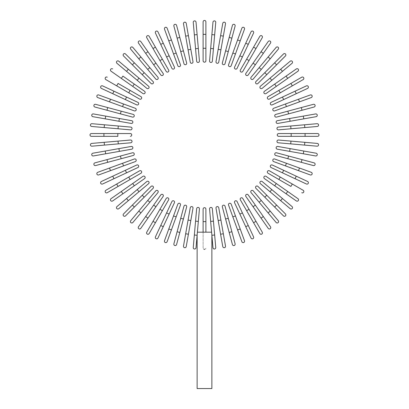 <?xml version="1.0" encoding="UTF-8"?>
<svg xmlns="http://www.w3.org/2000/svg" width="409" height="409" viewBox="0 0 409 409"><rect width="100%" height="100%" fill="white"/><g stroke="black" fill="none" stroke-linecap="round" stroke-linejoin="round"><path stroke-width="0.31" stroke-dasharray="2.04 1.53" d="M203.109 48.272L203.109 60.793A1.391 1.391 0 0 0 204.5 62.183A1.391 1.391 0 0 0 205.891 60.793L205.891 21.841A1.391 1.391 0 0 0 204.5 20.45A1.391 1.391 0 0 0 203.109 21.841L203.109 48.272L205.891 48.272M198.334 48.482L197.118 34.622L194.347 34.867L196.652 61.197A1.391 1.391 0 0 0 198.161 62.459A1.391 1.391 0 0 0 199.423 60.956L198.334 48.482L195.558 48.722M193.258 22.393A1.391 1.391 0 0 1 194.52 20.885A1.391 1.391 0 0 1 196.029 22.152A1.391 1.391 0 0 0 194.52 20.885A1.391 1.391 0 0 0 193.258 22.393M190.819 49.346L188.406 35.649L185.666 36.13L190.257 62.163A1.391 1.391 0 0 0 191.867 63.288A1.391 1.391 0 0 0 192.992 61.677L190.819 49.346L188.079 49.832M183.411 50.864L179.812 37.429L177.123 38.149L180.727 51.585L183.411 50.864L186.652 62.96A1.391 1.391 0 0 1 185.671 64.663A1.391 1.391 0 0 1 183.963 63.681A1.391 1.391 0 0 0 185.671 64.663A1.391 1.391 0 0 0 186.652 62.96M173.881 26.053A1.391 1.391 0 0 1 174.868 24.351A1.391 1.391 0 0 1 176.57 25.332A1.391 1.391 0 0 0 174.868 24.351A1.391 1.391 0 0 0 173.881 26.053M180.446 64.791A1.391 1.391 0 0 1 179.617 66.575A1.391 1.391 0 0 1 177.833 65.742A1.391 1.391 0 0 0 179.617 66.575A1.391 1.391 0 0 0 180.446 64.791L171.407 39.949L168.794 40.905M155.44 33.027L171.903 68.329A1.391 1.391 0 0 0 173.753 69.003A1.391 1.391 0 0 0 174.423 67.153A1.391 1.391 0 0 1 173.753 69.003A1.391 1.391 0 0 1 171.903 68.329M146.744 37.689L153.007 48.533L155.415 47.142L149.152 36.299M153.007 48.533L159.96 60.578L162.368 59.187M166.223 71.422A1.391 1.391 0 0 0 168.119 71.933A1.391 1.391 0 0 0 168.631 70.031A1.391 1.391 0 0 1 168.119 71.933A1.391 1.391 0 0 1 166.223 71.422M153.651 64.745L155.926 63.15L147.951 51.754L145.67 53.349L160.829 75A1.391 1.391 0 0 0 162.767 75.343A1.391 1.391 0 0 0 163.109 73.405A1.391 1.391 0 0 1 162.767 75.343A1.391 1.391 0 0 1 160.829 75M138.487 43.093A1.391 1.391 0 0 1 138.83 41.156A1.391 1.391 0 0 1 140.768 41.498A1.391 1.391 0 0 0 138.83 41.156A1.391 1.391 0 0 0 138.487 43.093M157.905 77.245L140.916 56.999L138.784 58.789L130.737 49.198M153.053 81.529L134.362 62.838L132.393 64.806M144.198 72.674L142.23 74.642L151.085 83.497M116.964 63.308L146.805 88.344M134.3 84.09L122.91 76.11L121.309 78.39L132.705 86.371L134.3 84.09M111.054 71.212A1.391 1.391 0 0 1 110.711 69.274A1.391 1.391 0 0 1 112.649 68.932A1.391 1.391 0 0 0 110.711 69.274A1.391 1.391 0 0 0 111.054 71.212L121.309 78.39M142.961 93.554A1.391 1.391 0 0 0 144.898 93.211A1.391 1.391 0 0 0 144.561 91.273A1.391 1.391 0 0 1 144.898 93.211A1.391 1.391 0 0 1 142.961 93.554M128.748 92.812L130.139 90.404L118.089 83.446L116.698 85.854L139.592 99.075M105.854 79.597A1.391 1.391 0 0 1 105.348 77.695A1.391 1.391 0 0 1 107.245 77.189A1.391 1.391 0 0 0 105.348 77.695A1.391 1.391 0 0 0 105.854 79.597L116.698 85.854M126.539 97.056L113.932 91.176L112.756 93.697L125.364 99.576L126.539 97.056M136.708 104.868A1.391 1.391 0 0 0 138.559 104.193A1.391 1.391 0 0 0 137.884 102.347A1.391 1.391 0 0 1 138.559 104.193A1.391 1.391 0 0 1 136.708 104.868M97.746 97.567L134.346 110.89M94.893 107.015L120.425 113.855L121.146 111.166L95.614 104.326M120.425 113.855L132.516 117.097A1.391 1.391 0 0 0 134.224 116.11A1.391 1.391 0 0 0 133.237 114.408A1.391 1.391 0 0 1 134.224 116.11A1.391 1.391 0 0 1 132.516 117.097M105.691 116.105L105.205 118.845L118.907 121.263L119.387 118.523L93.359 113.932M118.907 121.263L131.238 123.436A1.391 1.391 0 0 0 132.848 122.306A1.391 1.391 0 0 0 131.718 120.696A1.391 1.391 0 0 1 132.848 122.306A1.391 1.391 0 0 1 131.238 123.436M118.037 128.774L118.283 126.003L104.423 124.791L104.183 127.562L130.512 129.868A1.391 1.391 0 0 0 132.02 128.6A1.391 1.391 0 0 0 130.757 127.092A1.391 1.391 0 0 1 132.02 128.6A1.391 1.391 0 0 1 130.512 129.868M91.708 126.473A1.391 1.391 0 0 1 90.445 124.965A1.391 1.391 0 0 1 91.948 123.697A1.391 1.391 0 0 0 90.445 124.965A1.391 1.391 0 0 0 91.708 126.473L104.183 127.562M103.922 133.549L103.922 136.335L117.833 136.335L117.833 133.549L91.401 133.549A1.391 1.391 0 0 0 90.006 134.944A1.391 1.391 0 0 0 91.401 136.335A1.391 1.391 0 0 1 90.006 134.944A1.391 1.391 0 0 1 91.401 133.549M130.353 136.335A1.391 1.391 0 0 0 131.744 134.944A1.391 1.391 0 0 0 130.353 133.549A1.391 1.391 0 0 1 131.744 134.944A1.391 1.391 0 0 1 130.353 136.335M104.183 142.322L104.423 145.093L130.757 142.792A1.391 1.391 0 0 0 132.02 141.284A1.391 1.391 0 0 0 130.512 140.021L91.708 143.416A1.391 1.391 0 0 0 90.445 144.919A1.391 1.391 0 0 0 91.948 146.187A1.391 1.391 0 0 1 90.445 144.919A1.391 1.391 0 0 1 91.708 143.416M118.907 148.62L105.205 151.039L105.691 153.779L131.718 149.188A1.391 1.391 0 0 0 132.848 147.577A1.391 1.391 0 0 0 131.238 146.448L118.907 148.62L119.387 151.361M93.359 155.952L105.691 153.779M106.984 159.633L94.893 162.869A1.391 1.391 0 0 0 93.912 164.576A1.391 1.391 0 0 0 95.614 165.558L121.146 158.718L120.425 156.028L106.984 159.633L107.705 162.317M132.516 152.787A1.391 1.391 0 0 1 134.224 153.774A1.391 1.391 0 0 1 133.237 155.476A1.391 1.391 0 0 0 134.224 153.774A1.391 1.391 0 0 0 132.516 152.787L120.425 156.028M134.346 158.994A1.391 1.391 0 0 1 136.131 159.827A1.391 1.391 0 0 1 135.297 161.611A1.391 1.391 0 0 0 136.131 159.827A1.391 1.391 0 0 0 134.346 158.994L109.51 168.038L110.461 170.65M102.582 184.004L113.932 178.713L112.756 176.187L101.406 181.478M113.932 178.713L126.539 172.833L125.364 170.308M137.884 167.542A1.391 1.391 0 0 0 138.559 165.691A1.391 1.391 0 0 0 136.708 165.016A1.391 1.391 0 0 1 138.559 165.691A1.391 1.391 0 0 1 137.884 167.542M107.245 192.695L130.139 179.479L128.748 177.071L105.854 190.287M140.982 173.222A1.391 1.391 0 0 0 141.488 171.32A1.391 1.391 0 0 0 139.592 170.814A1.391 1.391 0 0 1 141.488 171.32A1.391 1.391 0 0 1 140.982 173.222M134.3 185.793L132.705 183.513L121.309 191.494L122.91 193.774L144.561 178.61A1.391 1.391 0 0 0 144.898 176.673A1.391 1.391 0 0 0 142.961 176.33A1.391 1.391 0 0 1 144.898 176.673A1.391 1.391 0 0 1 144.561 178.61M112.649 200.952A1.391 1.391 0 0 1 110.711 200.614A1.391 1.391 0 0 1 111.054 198.677A1.391 1.391 0 0 0 110.711 200.614A1.391 1.391 0 0 0 112.649 200.952L122.91 193.774M146.805 181.54L126.555 198.529L128.344 200.661L118.753 208.708M137.214 189.587L139.004 191.719L148.595 183.672M151.085 186.392L123.544 213.933M132.864 222.476L140.916 212.884L138.784 211.095L130.737 220.686M140.916 212.884L157.905 192.639M153.651 205.139L145.67 216.535L147.951 218.13L155.926 206.734L153.651 205.139M140.768 228.386A1.391 1.391 0 0 1 138.83 228.728A1.391 1.391 0 0 1 138.487 226.791A1.391 1.391 0 0 0 138.83 228.728A1.391 1.391 0 0 0 140.768 228.386L147.951 218.13M163.109 196.478A1.391 1.391 0 0 0 162.767 194.541A1.391 1.391 0 0 0 160.829 194.883A1.391 1.391 0 0 1 162.767 194.541A1.391 1.391 0 0 1 163.109 196.478M162.368 210.696L159.96 209.306L153.007 221.351L155.415 222.741L168.631 199.853M149.152 233.585A1.391 1.391 0 0 1 147.255 234.096A1.391 1.391 0 0 1 146.744 232.194A1.391 1.391 0 0 0 147.255 234.096A1.391 1.391 0 0 0 149.152 233.585L155.415 222.741M166.611 212.905L160.732 225.512L163.252 226.688L169.132 214.081L166.611 212.905M157.961 238.033L163.252 226.688M174.423 202.731A1.391 1.391 0 0 0 173.753 200.88A1.391 1.391 0 0 0 171.903 201.555A1.391 1.391 0 0 1 173.753 200.88A1.391 1.391 0 0 1 174.423 202.731M167.123 241.699L180.446 205.093M183.411 219.019L180.727 218.299L177.123 231.734L179.812 232.455L186.652 206.923A1.391 1.391 0 0 0 185.671 205.221A1.391 1.391 0 0 0 183.963 206.202A1.391 1.391 0 0 1 185.671 205.221A1.391 1.391 0 0 1 186.652 206.923M176.57 244.551L179.812 232.455M185.666 233.754L188.406 234.234L190.819 220.538L188.079 220.052L183.493 246.085M190.819 220.538L192.992 208.207A1.391 1.391 0 0 0 191.867 206.596A1.391 1.391 0 0 0 190.257 207.721A1.391 1.391 0 0 1 191.867 206.596A1.391 1.391 0 0 1 192.992 208.207M210.666 221.402L211.882 235.262L214.653 235.017L213.442 221.162L210.666 221.402L209.577 208.927A1.391 1.391 0 0 1 210.839 207.424A1.391 1.391 0 0 1 212.348 208.687A1.391 1.391 0 0 0 210.839 207.424A1.391 1.391 0 0 0 209.577 208.927M211.611 232.184L204.5 232.184L211.611 232.184C211.959 236.192 211.959 236.192 211.611 232.184C211.959 236.192 211.959 236.192 211.611 232.184C211.959 236.192 211.959 236.192 211.611 232.184C211.959 236.192 211.959 236.192 211.611 232.184L197.389 232.184L204.5 232.184L203.109 232.184L203.109 248.043L204.449 249.434M215.742 247.491A1.391 1.391 0 0 1 214.48 248.999A1.391 1.391 0 0 1 212.971 247.736A1.391 1.391 0 0 0 214.48 248.999A1.391 1.391 0 0 0 215.742 247.491M197.389 232.184C197.041 236.192 197.041 236.192 197.389 232.184C197.041 236.192 197.041 236.192 197.389 232.184C197.041 236.192 197.041 236.192 197.389 232.184C197.041 236.192 197.041 236.192 197.389 232.184L203.109 232.184L203.109 248.043L203.994 249.342M198.334 221.402L199.423 208.927A1.391 1.391 0 0 0 198.161 207.424A1.391 1.391 0 0 0 196.652 208.687L194.347 235.017L197.118 235.262L198.334 221.402L195.558 221.162M196.029 247.736A1.391 1.391 0 0 1 194.52 248.999A1.391 1.391 0 0 1 193.258 247.491A1.391 1.391 0 0 0 194.52 248.999A1.391 1.391 0 0 0 196.029 247.736M197.128 235.18L197.128 388.55L211.872 388.55L204.5 388.55L211.872 388.55L211.872 235.18M205.891 232.184L205.891 209.091A1.391 1.391 0 0 0 204.5 207.7A1.391 1.391 0 0 0 203.109 209.091L203.109 232.184M205.655 248.815L204.5 249.434L205.891 248.043L205.763 248.631M218.181 220.538L220.594 234.234L223.334 233.754L218.743 207.721A1.391 1.391 0 0 0 217.133 206.596A1.391 1.391 0 0 0 216.008 208.207L218.181 220.538L220.921 220.052M225.507 246.085L223.334 233.754M225.589 219.019L229.188 232.455L231.877 231.734L228.273 218.299L225.589 219.019M225.037 206.202A1.391 1.391 0 0 0 223.329 205.221A1.391 1.391 0 0 0 222.348 206.923A1.391 1.391 0 0 1 223.329 205.221A1.391 1.391 0 0 1 225.037 206.202M235.119 243.83A1.391 1.391 0 0 1 234.132 245.533A1.391 1.391 0 0 1 232.43 244.551A1.391 1.391 0 0 0 234.132 245.533A1.391 1.391 0 0 0 235.119 243.83M228.554 205.093A1.391 1.391 0 0 1 229.383 203.314A1.391 1.391 0 0 1 231.167 204.142A1.391 1.391 0 0 0 229.383 203.314A1.391 1.391 0 0 0 228.554 205.093L237.593 229.935L240.206 228.984M253.56 236.857L242.389 212.905L239.868 214.081M237.097 201.555A1.391 1.391 0 0 0 235.247 200.88A1.391 1.391 0 0 0 234.577 202.731A1.391 1.391 0 0 1 235.247 200.88A1.391 1.391 0 0 1 237.097 201.555M246.632 210.696L249.04 209.306L255.993 221.351L253.585 222.741L259.848 233.585M242.777 198.462A1.391 1.391 0 0 0 240.881 197.951A1.391 1.391 0 0 0 240.369 199.853A1.391 1.391 0 0 1 240.881 197.951A1.391 1.391 0 0 1 242.777 198.462M255.349 205.139L253.074 206.734L261.049 218.13L263.33 216.535L248.171 194.883A1.391 1.391 0 0 0 246.233 194.541A1.391 1.391 0 0 0 245.891 196.478A1.391 1.391 0 0 1 246.233 194.541A1.391 1.391 0 0 1 248.171 194.883M270.513 226.791A1.391 1.391 0 0 1 270.17 228.728A1.391 1.391 0 0 1 268.232 228.386A1.391 1.391 0 0 0 270.17 228.728A1.391 1.391 0 0 0 270.513 226.791L263.33 216.535M251.095 192.639L268.084 212.884L270.216 211.095L278.263 220.686M266.77 195.241L264.802 197.21L274.638 207.046L276.607 205.078M260.405 183.672L269.996 191.719L271.786 189.587L282.445 198.529L280.656 200.661M274.7 185.793L286.09 193.774L287.691 191.494L276.295 183.513L274.7 185.793M297.946 198.677A1.391 1.391 0 0 1 298.289 200.614A1.391 1.391 0 0 1 296.351 200.952A1.391 1.391 0 0 0 298.289 200.614A1.391 1.391 0 0 0 297.946 198.677L287.691 191.494M266.039 176.33A1.391 1.391 0 0 0 264.102 176.673A1.391 1.391 0 0 0 264.439 178.61A1.391 1.391 0 0 1 264.102 176.673A1.391 1.391 0 0 1 266.039 176.33M278.861 179.479L290.911 186.438L292.302 184.03L280.252 177.071L278.861 179.479M303.146 190.287A1.391 1.391 0 0 1 303.652 192.189A1.391 1.391 0 0 1 301.755 192.695A1.391 1.391 0 0 0 303.652 192.189A1.391 1.391 0 0 0 303.146 190.287L292.302 184.03M282.461 172.833L295.068 178.713L296.244 176.187L272.292 165.016A1.391 1.391 0 0 0 270.441 165.691A1.391 1.391 0 0 0 271.116 167.542L282.461 172.833L283.636 170.308M311.254 172.317L299.49 168.038L298.539 170.65L310.303 174.934M299.49 168.038L274.654 158.994M314.107 162.869L288.575 156.028L287.854 158.718L313.386 165.558M276.484 152.787A1.391 1.391 0 0 0 274.776 153.774A1.391 1.391 0 0 0 275.763 155.476A1.391 1.391 0 0 1 274.776 153.774A1.391 1.391 0 0 1 276.484 152.787M303.309 153.779L303.795 151.039L290.093 148.62L289.613 151.361L315.641 155.952M290.093 148.62L277.762 146.448A1.391 1.391 0 0 0 276.152 147.577A1.391 1.391 0 0 0 277.282 149.188A1.391 1.391 0 0 1 276.152 147.577A1.391 1.391 0 0 1 277.762 146.448M290.717 143.881L304.577 145.093L304.817 142.322L290.963 141.11L290.717 143.881L278.243 142.792A1.391 1.391 0 0 1 276.98 141.284A1.391 1.391 0 0 1 278.488 140.021A1.391 1.391 0 0 0 276.98 141.284A1.391 1.391 0 0 0 278.243 142.792M317.292 143.416A1.391 1.391 0 0 1 318.555 144.919A1.391 1.391 0 0 1 317.052 146.187A1.391 1.391 0 0 0 318.555 144.919A1.391 1.391 0 0 0 317.292 143.416L304.817 142.322M305.078 136.335L317.599 136.335A1.391 1.391 0 0 0 318.994 134.944A1.391 1.391 0 0 0 317.599 133.549L291.167 133.549L291.167 136.335L305.078 136.335L305.078 133.549M278.647 136.335A1.391 1.391 0 0 1 277.256 134.944A1.391 1.391 0 0 1 278.647 133.549A1.391 1.391 0 0 0 277.256 134.944A1.391 1.391 0 0 0 278.647 136.335L291.167 136.335M304.817 127.562L304.577 124.791L290.717 126.003L290.963 128.774L317.292 126.473A1.391 1.391 0 0 0 318.555 124.965A1.391 1.391 0 0 0 317.052 123.697A1.391 1.391 0 0 1 318.555 124.965A1.391 1.391 0 0 1 317.292 126.473M290.717 126.003L278.243 127.092A1.391 1.391 0 0 0 276.98 128.6A1.391 1.391 0 0 0 278.488 129.868A1.391 1.391 0 0 1 276.98 128.6A1.391 1.391 0 0 1 278.243 127.092M303.795 118.845L303.309 116.105L277.282 120.696A1.391 1.391 0 0 0 276.152 122.306A1.391 1.391 0 0 0 277.762 123.436L316.126 116.672M288.575 113.855L302.016 110.256L301.295 107.567L275.763 114.408A1.391 1.391 0 0 0 274.776 116.11A1.391 1.391 0 0 0 276.484 117.097L288.575 113.855L287.854 111.166M313.386 104.326A1.391 1.391 0 0 1 315.088 105.307A1.391 1.391 0 0 1 314.107 107.015A1.391 1.391 0 0 0 315.088 105.307A1.391 1.391 0 0 0 313.386 104.326M274.654 110.89A1.391 1.391 0 0 1 272.869 110.057A1.391 1.391 0 0 1 273.703 108.273A1.391 1.391 0 0 0 272.869 110.057A1.391 1.391 0 0 0 274.654 110.89L299.49 101.851L298.539 99.234M306.418 85.885L271.116 102.347A1.391 1.391 0 0 0 270.441 104.193A1.391 1.391 0 0 0 272.292 104.868A1.391 1.391 0 0 1 270.441 104.193A1.391 1.391 0 0 1 271.116 102.347M292.302 85.854L290.911 83.446L278.861 90.404L280.252 92.812M268.018 96.662A1.391 1.391 0 0 0 267.512 98.564A1.391 1.391 0 0 0 269.408 99.075A1.391 1.391 0 0 1 267.512 98.564A1.391 1.391 0 0 1 268.018 96.662M296.351 68.932A1.391 1.391 0 0 1 298.289 69.274A1.391 1.391 0 0 1 297.946 71.212A1.391 1.391 0 0 0 298.289 69.274A1.391 1.391 0 0 0 296.351 68.932L264.439 91.273A1.391 1.391 0 0 0 264.102 93.211A1.391 1.391 0 0 0 266.039 93.554A1.391 1.391 0 0 1 264.102 93.211A1.391 1.391 0 0 1 264.439 91.273M262.195 88.344L282.445 71.355L280.656 69.223L290.247 61.176M255.947 81.529L264.802 72.674L266.77 74.642L285.456 55.951M276.136 47.408L268.084 56.999L270.216 58.789L278.263 49.198M268.084 56.999L251.095 77.245M255.349 64.745L263.33 53.349L261.049 51.754L253.074 63.15L255.349 64.745M268.232 41.498A1.391 1.391 0 0 1 270.17 41.156A1.391 1.391 0 0 1 270.513 43.093A1.391 1.391 0 0 0 270.17 41.156A1.391 1.391 0 0 0 268.232 41.498L261.049 51.754M245.891 73.405A1.391 1.391 0 0 0 246.233 75.343A1.391 1.391 0 0 0 248.171 75A1.391 1.391 0 0 1 246.233 75.343A1.391 1.391 0 0 1 245.891 73.405M249.04 60.578L255.993 48.533L253.585 47.142L246.632 59.187L249.04 60.578M259.848 36.299A1.391 1.391 0 0 1 261.745 35.788A1.391 1.391 0 0 1 262.256 37.689A1.391 1.391 0 0 0 261.745 35.788A1.391 1.391 0 0 0 259.848 36.299L253.585 47.142M242.389 56.979L248.268 44.371L245.748 43.196L239.868 55.803L242.389 56.979M234.577 67.153A1.391 1.391 0 0 0 235.247 69.003A1.391 1.391 0 0 0 237.097 68.329A1.391 1.391 0 0 1 235.247 69.003A1.391 1.391 0 0 1 234.577 67.153M240.206 40.905L237.593 39.949L228.554 64.791M228.273 51.585L231.877 38.149L229.188 37.429L225.589 50.864L228.273 51.585M232.43 25.332L229.188 37.429M222.348 62.96A1.391 1.391 0 0 0 223.329 64.663A1.391 1.391 0 0 0 225.037 63.681A1.391 1.391 0 0 1 223.329 64.663A1.391 1.391 0 0 1 222.348 62.96M222.772 23.318L218.181 49.346L220.921 49.832L225.507 23.799M218.181 49.346L216.008 61.677A1.391 1.391 0 0 0 217.133 63.288A1.391 1.391 0 0 0 218.743 62.163A1.391 1.391 0 0 1 217.133 63.288A1.391 1.391 0 0 1 216.008 61.677M213.442 48.722L214.653 34.867L211.882 34.622L209.577 60.956A1.391 1.391 0 0 0 210.839 62.459A1.391 1.391 0 0 0 212.348 61.197L213.442 48.722L210.666 48.482M212.971 22.152A1.391 1.391 0 0 1 214.48 20.885A1.391 1.391 0 0 1 215.742 22.393A1.391 1.391 0 0 0 214.48 20.885A1.391 1.391 0 0 0 212.971 22.152L211.882 34.622M203.109 21.841A1.391 1.391 0 0 1 204.5 20.45A1.391 1.391 0 0 1 205.891 21.841M203.109 34.361L205.891 34.361M196.652 61.197A1.391 1.391 0 0 0 198.161 62.459A1.391 1.391 0 0 0 199.423 60.956M190.257 62.163A1.391 1.391 0 0 0 191.867 63.288A1.391 1.391 0 0 0 192.992 61.677M173.549 53.978L176.167 53.022M166.611 56.979L169.132 55.803M160.732 44.371L163.252 43.196M147.726 69.443L149.858 67.654M137.214 80.297L139.004 78.165M126.555 71.355L128.344 69.223M122.582 106.606L123.533 103.993M109.51 101.851L110.461 99.234M106.984 110.256L107.705 107.567M130.757 142.792A1.391 1.391 0 0 0 132.02 141.284A1.391 1.391 0 0 0 130.512 140.021M118.283 143.881L118.037 141.11M131.718 149.188A1.391 1.391 0 0 0 132.848 147.577A1.391 1.391 0 0 0 131.238 146.448M95.614 165.558A1.391 1.391 0 0 1 93.912 164.576A1.391 1.391 0 0 1 94.893 162.869M123.533 165.89L122.582 163.278M118.089 186.438L116.698 184.03M144.198 197.21L142.23 195.241M134.362 207.046L132.393 205.078M149.858 202.23L147.726 200.441M176.167 216.862L173.549 215.911M171.407 229.935L168.794 228.984M205.891 221.612L203.109 221.612M205.891 209.091A1.391 1.391 0 0 0 204.5 207.7A1.391 1.391 0 0 0 203.109 209.091M218.743 207.721A1.391 1.391 0 0 0 217.133 206.596A1.391 1.391 0 0 0 216.008 208.207M235.451 215.911L232.833 216.862M248.268 225.512L245.748 226.688M261.274 200.441L259.142 202.23M272.292 165.016A1.391 1.391 0 0 0 270.441 165.691A1.391 1.391 0 0 0 271.116 167.542M286.418 163.278L285.467 165.89M302.016 159.633L301.295 162.317M317.599 133.549A1.391 1.391 0 0 1 318.994 134.944A1.391 1.391 0 0 1 317.599 136.335M277.282 120.696A1.391 1.391 0 0 0 276.152 122.306A1.391 1.391 0 0 0 277.762 123.436M289.613 118.523L290.093 121.263M275.763 114.408A1.391 1.391 0 0 0 274.776 116.11A1.391 1.391 0 0 0 276.484 117.097M285.467 103.993L286.418 106.606M282.461 97.056L283.636 99.576M295.068 91.176L296.244 93.697M274.7 84.09L276.295 86.371M286.09 76.11L287.691 78.39M269.996 78.165L271.786 80.297M274.638 62.838L276.607 64.806M259.142 67.654L261.274 69.443M232.833 53.022L235.451 53.978M220.594 35.649L223.334 36.13M209.577 60.956A1.391 1.391 0 0 0 210.839 62.459A1.391 1.391 0 0 0 212.348 61.197"/><path stroke-width="0.61" d="M205.891 21.841L205.891 60.793A1.391 1.391 0 0 1 204.5 62.183A1.391 1.391 0 0 1 203.109 60.793L203.109 21.841A1.391 1.391 0 0 1 204.5 20.45A1.391 1.391 0 0 1 205.891 21.841M196.029 22.152L197.118 34.622L196.029 22.152A1.391 1.391 0 0 0 194.52 20.885A1.391 1.391 0 0 0 193.258 22.393L194.347 34.867L193.258 22.393M198.334 48.482L199.423 60.956A1.391 1.391 0 0 1 198.161 62.459A1.391 1.391 0 0 1 196.652 61.197L194.347 34.867L197.118 34.622L198.334 48.482L195.558 48.722M186.228 23.318A1.391 1.391 0 0 0 184.617 22.188A1.391 1.391 0 0 0 183.493 23.799L185.666 36.13L183.493 23.799A1.391 1.391 0 0 1 184.617 22.188A1.391 1.391 0 0 1 186.228 23.318L188.406 35.649L186.228 23.318A1.391 1.391 0 0 0 184.617 22.188A1.391 1.391 0 0 0 183.493 23.799M190.819 49.346L192.992 61.677A1.391 1.391 0 0 1 191.867 63.288A1.391 1.391 0 0 1 190.257 62.163L185.666 36.13L188.406 35.649L190.819 49.346L188.079 49.832M176.57 25.332L179.812 37.429L176.57 25.332A1.391 1.391 0 0 0 174.868 24.351A1.391 1.391 0 0 0 173.881 26.053L177.123 38.149L173.881 26.053M183.411 50.864L186.652 62.96A1.391 1.391 0 0 1 185.671 64.663A1.391 1.391 0 0 1 183.963 63.681L177.123 38.149L179.812 37.429L183.411 50.864L180.727 51.585L183.963 63.681M167.123 28.185A1.391 1.391 0 0 0 165.343 27.357A1.391 1.391 0 0 0 164.51 29.136L168.794 40.905L164.51 29.136A1.391 1.391 0 0 1 165.343 27.357A1.391 1.391 0 0 1 167.123 28.185L171.407 39.949L167.123 28.185A1.391 1.391 0 0 0 165.343 27.357A1.391 1.391 0 0 0 164.51 29.136M168.794 40.905L171.407 39.949L180.446 64.791A1.391 1.391 0 0 1 179.617 66.575A1.391 1.391 0 0 1 177.833 65.742L168.794 40.905L177.833 65.742M157.961 31.851A1.391 1.391 0 0 0 156.115 31.176A1.391 1.391 0 0 0 155.44 33.027A1.391 1.391 0 0 1 156.115 31.176A1.391 1.391 0 0 1 157.961 31.851L163.252 43.196L157.961 31.851A1.391 1.391 0 0 0 156.115 31.176A1.391 1.391 0 0 0 155.44 33.027L160.732 44.371L163.252 43.196L169.132 55.803L163.252 43.196M174.423 67.153L169.132 55.803L174.423 67.153A1.391 1.391 0 0 1 173.753 69.003A1.391 1.391 0 0 1 171.903 68.329L160.732 44.371M149.152 36.299A1.391 1.391 0 0 0 147.255 35.788A1.391 1.391 0 0 0 146.744 37.689A1.391 1.391 0 0 1 147.255 35.788A1.391 1.391 0 0 1 149.152 36.299L162.368 59.187L155.415 47.142L153.007 48.533L146.744 37.689A1.391 1.391 0 0 1 147.255 35.788A1.391 1.391 0 0 1 149.152 36.299M168.631 70.031L162.368 59.187L168.631 70.031A1.391 1.391 0 0 1 168.119 71.933A1.391 1.391 0 0 1 166.223 71.422L153.007 48.533M162.368 59.187L159.96 60.578L166.223 71.422M140.768 41.498L147.951 51.754L140.768 41.498A1.391 1.391 0 0 0 138.83 41.156A1.391 1.391 0 0 0 138.487 43.093L145.67 53.349L138.487 43.093M163.109 73.405L155.926 63.15L163.109 73.405A1.391 1.391 0 0 1 162.767 75.343A1.391 1.391 0 0 1 160.829 75L145.67 53.349L147.951 51.754L155.926 63.15L153.651 64.745M132.864 47.408A1.391 1.391 0 0 0 130.906 47.234A1.391 1.391 0 0 0 130.737 49.198A1.391 1.391 0 0 1 130.906 47.234A1.391 1.391 0 0 1 132.864 47.408L140.916 56.999L132.864 47.408A1.391 1.391 0 0 0 130.906 47.234A1.391 1.391 0 0 0 130.737 49.198L147.726 69.443L138.784 58.789L140.916 56.999L157.905 77.245A1.391 1.391 0 0 1 157.731 79.208A1.391 1.391 0 0 1 155.773 79.034L147.726 69.443L155.773 79.034A1.391 1.391 0 0 0 157.731 79.208A1.391 1.391 0 0 0 157.905 77.245A1.391 1.391 0 0 1 157.731 79.208A1.391 1.391 0 0 1 155.773 79.034M125.507 53.983A1.391 1.391 0 0 0 123.544 53.983A1.391 1.391 0 0 0 123.544 55.951L132.393 64.806L123.544 55.951A1.391 1.391 0 0 1 123.544 53.983A1.391 1.391 0 0 1 125.507 53.983L134.362 62.838L125.507 53.983A1.391 1.391 0 0 0 123.544 53.983A1.391 1.391 0 0 0 123.544 55.951M144.198 72.674L153.053 81.529A1.391 1.391 0 0 1 153.053 83.497A1.391 1.391 0 0 1 151.085 83.497L132.393 64.806L142.23 74.642L144.198 72.674L134.362 62.838L132.393 64.806M151.085 83.497A1.391 1.391 0 0 0 153.053 83.497A1.391 1.391 0 0 0 153.053 81.529A1.391 1.391 0 0 1 153.053 83.497A1.391 1.391 0 0 1 151.085 83.497M118.753 61.176A1.391 1.391 0 0 0 116.795 61.35A1.391 1.391 0 0 0 116.964 63.308A1.391 1.391 0 0 1 116.795 61.35A1.391 1.391 0 0 1 118.753 61.176L128.344 69.223L118.753 61.176A1.391 1.391 0 0 0 116.795 61.35A1.391 1.391 0 0 0 116.964 63.308L126.555 71.355L128.344 69.223L139.004 78.165L128.344 69.223M148.595 86.217A1.391 1.391 0 0 1 148.764 88.175A1.391 1.391 0 0 1 146.805 88.344A1.391 1.391 0 0 0 148.764 88.175A1.391 1.391 0 0 0 148.595 86.217L139.004 78.165L148.595 86.217A1.391 1.391 0 0 1 148.764 88.175A1.391 1.391 0 0 1 146.805 88.344L126.555 71.355M112.649 68.932A1.391 1.391 0 0 0 110.711 69.274A1.391 1.391 0 0 0 111.054 71.212L121.309 78.39L122.91 76.11L144.561 91.273L134.3 84.09L132.705 86.371L121.309 78.39M142.961 93.554L132.705 86.371L142.961 93.554A1.391 1.391 0 0 0 144.898 93.211A1.391 1.391 0 0 0 144.561 91.273M107.245 77.189A1.391 1.391 0 0 0 105.348 77.695A1.391 1.391 0 0 0 105.854 79.597L116.698 85.854L118.089 83.446L140.982 96.662L130.139 90.404L128.748 92.812L116.698 85.854M140.982 96.662A1.391 1.391 0 0 1 141.488 98.564A1.391 1.391 0 0 1 139.592 99.075A1.391 1.391 0 0 0 141.488 98.564A1.391 1.391 0 0 0 140.982 96.662A1.391 1.391 0 0 1 141.488 98.564A1.391 1.391 0 0 1 139.592 99.075L128.748 92.812M102.582 85.885A1.391 1.391 0 0 0 100.737 86.555A1.391 1.391 0 0 0 101.406 88.405L112.756 93.697L101.406 88.405A1.391 1.391 0 0 1 100.737 86.555A1.391 1.391 0 0 1 102.582 85.885L113.932 91.176L102.582 85.885A1.391 1.391 0 0 0 100.737 86.555A1.391 1.391 0 0 0 101.406 88.405M137.884 102.347L126.539 97.056L137.884 102.347A1.391 1.391 0 0 1 138.559 104.193A1.391 1.391 0 0 1 136.708 104.868L112.756 93.697L113.932 91.176L126.539 97.056L125.364 99.576L136.708 104.868M98.697 94.954A1.391 1.391 0 0 0 96.913 95.783A1.391 1.391 0 0 0 97.746 97.567A1.391 1.391 0 0 1 96.913 95.783A1.391 1.391 0 0 1 98.697 94.954L110.461 99.234L98.697 94.954A1.391 1.391 0 0 0 96.913 95.783A1.391 1.391 0 0 0 97.746 97.567L109.51 101.851L110.461 99.234L123.533 103.993L110.461 99.234M135.297 108.273A1.391 1.391 0 0 1 136.131 110.057A1.391 1.391 0 0 1 134.346 110.89A1.391 1.391 0 0 0 136.131 110.057A1.391 1.391 0 0 0 135.297 108.273L123.533 103.993L135.297 108.273A1.391 1.391 0 0 1 136.131 110.057A1.391 1.391 0 0 1 134.346 110.89L109.51 101.851M95.614 104.326A1.391 1.391 0 0 0 93.912 105.307A1.391 1.391 0 0 0 94.893 107.015A1.391 1.391 0 0 1 93.912 105.307A1.391 1.391 0 0 1 95.614 104.326L133.237 114.408L121.146 111.166L120.425 113.855L94.893 107.015A1.391 1.391 0 0 1 93.912 105.307A1.391 1.391 0 0 1 95.614 104.326M133.237 114.408A1.391 1.391 0 0 1 134.224 116.11A1.391 1.391 0 0 1 132.516 117.097L120.425 113.855M92.874 116.672A1.391 1.391 0 0 1 91.749 115.062A1.391 1.391 0 0 1 93.359 113.932A1.391 1.391 0 0 0 91.749 115.062A1.391 1.391 0 0 0 92.874 116.672L105.205 118.845L92.874 116.672A1.391 1.391 0 0 1 91.749 115.062A1.391 1.391 0 0 1 93.359 113.932L131.718 120.696L119.387 118.523L118.907 121.263L105.205 118.845L105.691 116.105M131.718 120.696A1.391 1.391 0 0 1 132.848 122.306A1.391 1.391 0 0 1 131.238 123.436L118.907 121.263M91.948 123.697A1.391 1.391 0 0 0 90.445 124.965A1.391 1.391 0 0 0 91.708 126.473L104.183 127.562L104.423 124.791L91.948 123.697L130.757 127.092L118.283 126.003L118.037 128.774L104.183 127.562M130.757 127.092A1.391 1.391 0 0 1 132.02 128.6A1.391 1.391 0 0 1 130.512 129.868L118.037 128.774M103.922 133.549L130.353 133.549L117.833 133.549L117.833 136.335L103.922 136.335L103.922 133.549L91.401 133.549A1.391 1.391 0 0 0 90.006 134.944A1.391 1.391 0 0 0 91.401 136.335L103.922 136.335L91.401 136.335M130.353 136.335A1.391 1.391 0 0 0 131.744 134.944A1.391 1.391 0 0 0 130.353 133.549M104.183 142.322L130.512 140.021A1.391 1.391 0 0 1 132.02 141.284A1.391 1.391 0 0 1 130.757 142.792L104.423 145.093L104.183 142.322L91.708 143.416A1.391 1.391 0 0 0 90.445 144.919A1.391 1.391 0 0 0 91.948 146.187L104.423 145.093L91.948 146.187M92.874 153.211A1.391 1.391 0 0 0 91.749 154.822A1.391 1.391 0 0 0 93.359 155.952A1.391 1.391 0 0 1 91.749 154.822A1.391 1.391 0 0 1 92.874 153.211L105.205 151.039L92.874 153.211A1.391 1.391 0 0 0 91.749 154.822A1.391 1.391 0 0 0 93.359 155.952L105.691 153.779L105.205 151.039L131.238 146.448A1.391 1.391 0 0 1 132.848 147.577A1.391 1.391 0 0 1 131.718 149.188L105.691 153.779M106.984 159.633L94.893 162.869A1.391 1.391 0 0 0 93.912 164.576A1.391 1.391 0 0 0 95.614 165.558L107.705 162.317L106.984 159.633L132.516 152.787A1.391 1.391 0 0 1 134.224 153.774A1.391 1.391 0 0 1 133.237 155.476L107.705 162.317M120.425 156.028L121.146 158.718L133.237 155.476M97.746 172.317A1.391 1.391 0 0 0 96.913 174.101A1.391 1.391 0 0 0 98.697 174.934L110.461 170.65L98.697 174.934A1.391 1.391 0 0 1 96.913 174.101A1.391 1.391 0 0 1 97.746 172.317L109.51 168.038L97.746 172.317A1.391 1.391 0 0 0 96.913 174.101A1.391 1.391 0 0 0 98.697 174.934M110.461 170.65L109.51 168.038L134.346 158.994A1.391 1.391 0 0 1 136.131 159.827A1.391 1.391 0 0 1 135.297 161.611L110.461 170.65L135.297 161.611M101.406 181.478A1.391 1.391 0 0 0 100.737 183.329A1.391 1.391 0 0 0 102.582 184.004A1.391 1.391 0 0 1 100.737 183.329A1.391 1.391 0 0 1 101.406 181.478L125.364 170.308L112.756 176.187L113.932 178.713L102.582 184.004A1.391 1.391 0 0 1 100.737 183.329A1.391 1.391 0 0 1 101.406 181.478M136.708 165.016L125.364 170.308L136.708 165.016A1.391 1.391 0 0 1 138.559 165.691A1.391 1.391 0 0 1 137.884 167.542L113.932 178.713M125.364 170.308L126.539 172.833L137.884 167.542M105.854 190.287A1.391 1.391 0 0 0 105.348 192.189A1.391 1.391 0 0 0 107.245 192.695A1.391 1.391 0 0 1 105.348 192.189A1.391 1.391 0 0 1 105.854 190.287L139.592 170.814L128.748 177.071L130.139 179.479L107.245 192.695A1.391 1.391 0 0 1 105.348 192.189A1.391 1.391 0 0 1 105.854 190.287M140.982 173.222L130.139 179.479L140.982 173.222A1.391 1.391 0 0 0 141.488 171.32A1.391 1.391 0 0 0 139.592 170.814M111.054 198.677A1.391 1.391 0 0 0 110.711 200.614A1.391 1.391 0 0 0 112.649 200.952L122.91 193.774L121.309 191.494L111.054 198.677L142.961 176.33L132.705 183.513L134.3 185.793L122.91 193.774M142.961 176.33A1.391 1.391 0 0 1 144.898 176.673A1.391 1.391 0 0 1 144.561 178.61L134.3 185.793M116.964 206.576A1.391 1.391 0 0 0 116.795 208.539A1.391 1.391 0 0 0 118.753 208.708A1.391 1.391 0 0 1 116.795 208.539A1.391 1.391 0 0 1 116.964 206.576L126.555 198.529L116.964 206.576A1.391 1.391 0 0 0 116.795 208.539A1.391 1.391 0 0 0 118.753 208.708L139.004 191.719L128.344 200.661L126.555 198.529L146.805 181.54A1.391 1.391 0 0 1 148.764 181.708A1.391 1.391 0 0 1 148.595 183.672L139.004 191.719L137.214 189.587M148.595 183.672A1.391 1.391 0 0 0 148.764 181.708A1.391 1.391 0 0 0 146.805 181.54A1.391 1.391 0 0 1 148.764 181.708A1.391 1.391 0 0 1 148.595 183.672M125.507 215.901A1.391 1.391 0 0 1 123.544 215.901A1.391 1.391 0 0 1 123.544 213.933A1.391 1.391 0 0 0 123.544 215.901A1.391 1.391 0 0 0 125.507 215.901L134.362 207.046L125.507 215.901A1.391 1.391 0 0 1 123.544 215.901A1.391 1.391 0 0 1 123.544 213.933L151.085 186.392A1.391 1.391 0 0 1 153.053 186.392A1.391 1.391 0 0 1 153.053 188.355L134.362 207.046L153.053 188.355A1.391 1.391 0 0 0 153.053 186.392A1.391 1.391 0 0 0 151.085 186.392A1.391 1.391 0 0 1 153.053 186.392A1.391 1.391 0 0 1 153.053 188.355M130.737 220.686A1.391 1.391 0 0 0 130.906 222.649A1.391 1.391 0 0 0 132.864 222.476A1.391 1.391 0 0 1 130.906 222.649A1.391 1.391 0 0 1 130.737 220.686L147.726 200.441L138.784 211.095L140.916 212.884L132.864 222.476A1.391 1.391 0 0 1 130.906 222.649A1.391 1.391 0 0 1 130.737 220.686M155.773 190.85A1.391 1.391 0 0 1 157.731 190.676A1.391 1.391 0 0 1 157.905 192.639A1.391 1.391 0 0 0 157.731 190.676A1.391 1.391 0 0 0 155.773 190.85L147.726 200.441L155.773 190.85A1.391 1.391 0 0 1 157.731 190.676A1.391 1.391 0 0 1 157.905 192.639L140.916 212.884M138.487 226.791A1.391 1.391 0 0 0 138.83 228.728A1.391 1.391 0 0 0 140.768 228.386L147.951 218.13L145.67 216.535L138.487 226.791L160.829 194.883L153.651 205.139L155.926 206.734L147.951 218.13M163.109 196.478L155.926 206.734L163.109 196.478A1.391 1.391 0 0 0 162.767 194.541A1.391 1.391 0 0 0 160.829 194.883M146.744 232.194A1.391 1.391 0 0 0 147.255 234.096A1.391 1.391 0 0 0 149.152 233.585L155.415 222.741L153.007 221.351L146.744 232.194L166.223 198.462L159.96 209.306L162.368 210.696L155.415 222.741M166.223 198.462A1.391 1.391 0 0 1 168.119 197.951A1.391 1.391 0 0 1 168.631 199.853A1.391 1.391 0 0 0 168.119 197.951A1.391 1.391 0 0 0 166.223 198.462A1.391 1.391 0 0 1 168.119 197.951A1.391 1.391 0 0 1 168.631 199.853L162.368 210.696M155.44 236.857A1.391 1.391 0 0 0 156.115 238.708A1.391 1.391 0 0 0 157.961 238.033A1.391 1.391 0 0 1 156.115 238.708A1.391 1.391 0 0 1 155.44 236.857L160.732 225.512L155.44 236.857A1.391 1.391 0 0 0 156.115 238.708A1.391 1.391 0 0 0 157.961 238.033L163.252 226.688L160.732 225.512L171.903 201.555L166.611 212.905L169.132 214.081L163.252 226.688M174.423 202.731L169.132 214.081L174.423 202.731A1.391 1.391 0 0 0 173.753 200.88A1.391 1.391 0 0 0 171.903 201.555M164.51 240.748A1.391 1.391 0 0 0 165.343 242.532A1.391 1.391 0 0 0 167.123 241.699A1.391 1.391 0 0 1 165.343 242.532A1.391 1.391 0 0 1 164.51 240.748L168.794 228.984L164.51 240.748A1.391 1.391 0 0 0 165.343 242.532A1.391 1.391 0 0 0 167.123 241.699L171.407 229.935L168.794 228.984L173.549 215.911L168.794 228.984M177.833 204.142A1.391 1.391 0 0 1 179.617 203.314A1.391 1.391 0 0 1 180.446 205.093A1.391 1.391 0 0 0 179.617 203.314A1.391 1.391 0 0 0 177.833 204.142L173.549 215.911L177.833 204.142A1.391 1.391 0 0 1 179.617 203.314A1.391 1.391 0 0 1 180.446 205.093L171.407 229.935M173.881 243.83A1.391 1.391 0 0 0 174.868 245.533A1.391 1.391 0 0 0 176.57 244.551A1.391 1.391 0 0 1 174.868 245.533A1.391 1.391 0 0 1 173.881 243.83L177.123 231.734L173.881 243.83A1.391 1.391 0 0 0 174.868 245.533A1.391 1.391 0 0 0 176.57 244.551L179.812 232.455L177.123 231.734L183.963 206.202L180.727 218.299L183.411 219.019L179.812 232.455M183.963 206.202A1.391 1.391 0 0 1 185.671 205.221A1.391 1.391 0 0 1 186.652 206.923L183.411 219.019M186.228 246.566A1.391 1.391 0 0 1 184.617 247.696A1.391 1.391 0 0 1 183.493 246.085A1.391 1.391 0 0 0 184.617 247.696A1.391 1.391 0 0 0 186.228 246.566L188.406 234.234L186.228 246.566A1.391 1.391 0 0 1 184.617 247.696A1.391 1.391 0 0 1 183.493 246.085L190.257 207.721L188.079 220.052L190.819 220.538L188.406 234.234L185.666 233.754M190.257 207.721A1.391 1.391 0 0 1 191.867 206.596A1.391 1.391 0 0 1 192.992 208.207L190.819 220.538M212.971 247.736L211.882 235.262L212.971 247.736A1.391 1.391 0 0 0 214.48 248.999A1.391 1.391 0 0 0 215.742 247.491L214.653 235.017L215.742 247.491M210.666 221.402L209.577 208.927A1.391 1.391 0 0 1 210.839 207.424A1.391 1.391 0 0 1 212.348 208.687L214.653 235.017L211.882 235.262L210.666 221.402L213.442 221.162L212.348 208.687M211.611 232.184L197.389 232.184M197.118 235.262L196.029 247.736L197.118 235.262L194.347 235.017L193.258 247.491L196.652 208.687A1.391 1.391 0 0 1 198.161 207.424A1.391 1.391 0 0 1 199.423 208.927L197.118 235.262M193.258 247.491A1.391 1.391 0 0 0 194.52 248.999A1.391 1.391 0 0 0 196.029 247.736A1.391 1.391 0 0 1 194.52 248.999A1.391 1.391 0 0 1 193.258 247.491M204.449 249.434L203.994 249.342M203.109 232.184L203.109 209.091A1.391 1.391 0 0 1 204.5 207.7A1.391 1.391 0 0 1 205.891 209.091L205.891 232.184M211.872 235.18L211.872 388.55L197.128 388.55L197.128 235.18M222.772 246.566A1.391 1.391 0 0 0 224.383 247.696A1.391 1.391 0 0 0 225.507 246.085A1.391 1.391 0 0 1 224.383 247.696A1.391 1.391 0 0 1 222.772 246.566L220.594 234.234L222.772 246.566A1.391 1.391 0 0 0 224.383 247.696A1.391 1.391 0 0 0 225.507 246.085L223.334 233.754L220.594 234.234L216.008 208.207A1.391 1.391 0 0 1 217.133 206.596A1.391 1.391 0 0 1 218.743 207.721L223.334 233.754M232.43 244.551L229.188 232.455L232.43 244.551A1.391 1.391 0 0 0 234.132 245.533A1.391 1.391 0 0 0 235.119 243.83L231.877 231.734L235.119 243.83M222.348 206.923L225.589 219.019L222.348 206.923A1.391 1.391 0 0 1 223.329 205.221A1.391 1.391 0 0 1 225.037 206.202L231.877 231.734L229.188 232.455L225.589 219.019L228.273 218.299L225.037 206.202M241.877 241.699A1.391 1.391 0 0 0 243.657 242.532A1.391 1.391 0 0 0 244.49 240.748L240.206 228.984L244.49 240.748A1.391 1.391 0 0 1 243.657 242.532A1.391 1.391 0 0 1 241.877 241.699L237.593 229.935L241.877 241.699A1.391 1.391 0 0 0 243.657 242.532A1.391 1.391 0 0 0 244.49 240.748M240.206 228.984L237.593 229.935L228.554 205.093A1.391 1.391 0 0 1 229.383 203.314A1.391 1.391 0 0 1 231.167 204.142L240.206 228.984L231.167 204.142M251.039 238.033A1.391 1.391 0 0 0 252.885 238.708A1.391 1.391 0 0 0 253.56 236.857A1.391 1.391 0 0 1 252.885 238.708A1.391 1.391 0 0 1 251.039 238.033L245.748 226.688L251.039 238.033A1.391 1.391 0 0 0 252.885 238.708A1.391 1.391 0 0 0 253.56 236.857L248.268 225.512L245.748 226.688L239.868 214.081L245.748 226.688M234.577 202.731L239.868 214.081L234.577 202.731A1.391 1.391 0 0 1 235.247 200.88A1.391 1.391 0 0 1 237.097 201.555L248.268 225.512M239.868 214.081L242.389 212.905L237.097 201.555M262.256 232.194A1.391 1.391 0 0 1 261.745 234.096A1.391 1.391 0 0 1 259.848 233.585A1.391 1.391 0 0 0 261.745 234.096A1.391 1.391 0 0 0 262.256 232.194L255.993 221.351L262.256 232.194A1.391 1.391 0 0 1 261.745 234.096A1.391 1.391 0 0 1 259.848 233.585L246.632 210.696L253.585 222.741L255.993 221.351L249.04 209.306L242.777 198.462L249.04 209.306L246.632 210.696L240.369 199.853L246.632 210.696M242.777 198.462A1.391 1.391 0 0 0 240.881 197.951A1.391 1.391 0 0 0 240.369 199.853M268.232 228.386A1.391 1.391 0 0 0 270.17 228.728A1.391 1.391 0 0 0 270.513 226.791L263.33 216.535L261.049 218.13L268.232 228.386L245.891 196.478L253.074 206.734L255.349 205.139L263.33 216.535M245.891 196.478A1.391 1.391 0 0 1 246.233 194.541A1.391 1.391 0 0 1 248.171 194.883L255.349 205.139M276.136 222.476A1.391 1.391 0 0 0 278.094 222.649A1.391 1.391 0 0 0 278.263 220.686A1.391 1.391 0 0 1 278.094 222.649A1.391 1.391 0 0 1 276.136 222.476L268.084 212.884L276.136 222.476A1.391 1.391 0 0 0 278.094 222.649A1.391 1.391 0 0 0 278.263 220.686L261.274 200.441L270.216 211.095L268.084 212.884L251.095 192.639A1.391 1.391 0 0 1 251.269 190.676A1.391 1.391 0 0 1 253.227 190.85L261.274 200.441L253.227 190.85A1.391 1.391 0 0 0 251.269 190.676A1.391 1.391 0 0 0 251.095 192.639A1.391 1.391 0 0 1 251.269 190.676A1.391 1.391 0 0 1 253.227 190.85M283.493 215.901A1.391 1.391 0 0 0 285.456 215.901A1.391 1.391 0 0 0 285.456 213.933L276.607 205.078L285.456 213.933A1.391 1.391 0 0 1 285.456 215.901A1.391 1.391 0 0 1 283.493 215.901L274.638 207.046L283.493 215.901A1.391 1.391 0 0 0 285.456 215.901A1.391 1.391 0 0 0 285.456 213.933M255.947 188.355L264.802 197.21L255.947 188.355A1.391 1.391 0 0 1 255.947 186.392A1.391 1.391 0 0 1 257.915 186.392L276.607 205.078L257.915 186.392A1.391 1.391 0 0 0 255.947 186.392A1.391 1.391 0 0 0 255.947 188.355A1.391 1.391 0 0 1 255.947 186.392A1.391 1.391 0 0 1 257.915 186.392M276.607 205.078L274.638 207.046L264.802 197.21L266.77 195.241M290.247 208.708A1.391 1.391 0 0 0 292.205 208.539A1.391 1.391 0 0 0 292.036 206.576L282.445 198.529L292.036 206.576A1.391 1.391 0 0 1 292.205 208.539A1.391 1.391 0 0 1 290.247 208.708L280.656 200.661L290.247 208.708A1.391 1.391 0 0 0 292.205 208.539A1.391 1.391 0 0 0 292.036 206.576M262.195 181.54A1.391 1.391 0 0 0 260.236 181.708A1.391 1.391 0 0 0 260.405 183.672A1.391 1.391 0 0 1 260.236 181.708A1.391 1.391 0 0 1 262.195 181.54L271.786 189.587L269.996 191.719L280.656 200.661L260.405 183.672A1.391 1.391 0 0 1 260.236 181.708A1.391 1.391 0 0 1 262.195 181.54L282.445 198.529L280.656 200.661M296.351 200.952A1.391 1.391 0 0 0 298.289 200.614A1.391 1.391 0 0 0 297.946 198.677L287.691 191.494L286.09 193.774L296.351 200.952L264.439 178.61L274.7 185.793L276.295 183.513L287.691 191.494M266.039 176.33L276.295 183.513L266.039 176.33A1.391 1.391 0 0 0 264.102 176.673A1.391 1.391 0 0 0 264.439 178.61M301.755 192.695A1.391 1.391 0 0 0 303.652 192.189A1.391 1.391 0 0 0 303.146 190.287L292.302 184.03L290.911 186.438L268.018 173.222L278.861 179.479L280.252 177.071L292.302 184.03M269.408 170.814L280.252 177.071L269.408 170.814A1.391 1.391 0 0 0 267.512 171.32A1.391 1.391 0 0 0 268.018 173.222A1.391 1.391 0 0 1 267.512 171.32A1.391 1.391 0 0 1 269.408 170.814A1.391 1.391 0 0 0 267.512 171.32A1.391 1.391 0 0 0 268.018 173.222M306.418 184.004A1.391 1.391 0 0 0 308.263 183.329A1.391 1.391 0 0 0 307.594 181.478L296.244 176.187L307.594 181.478A1.391 1.391 0 0 1 308.263 183.329A1.391 1.391 0 0 1 306.418 184.004L295.068 178.713L306.418 184.004A1.391 1.391 0 0 0 308.263 183.329A1.391 1.391 0 0 0 307.594 181.478M282.461 172.833L271.116 167.542A1.391 1.391 0 0 1 270.441 165.691A1.391 1.391 0 0 1 272.292 165.016L296.244 176.187L295.068 178.713L282.461 172.833L283.636 170.308M310.303 174.934A1.391 1.391 0 0 0 312.087 174.101A1.391 1.391 0 0 0 311.254 172.317A1.391 1.391 0 0 1 312.087 174.101A1.391 1.391 0 0 1 310.303 174.934L285.467 165.89L298.539 170.65L299.49 168.038L311.254 172.317A1.391 1.391 0 0 1 312.087 174.101A1.391 1.391 0 0 1 310.303 174.934M273.703 161.611A1.391 1.391 0 0 1 272.869 159.827A1.391 1.391 0 0 1 274.654 158.994A1.391 1.391 0 0 0 272.869 159.827A1.391 1.391 0 0 0 273.703 161.611L285.467 165.89L273.703 161.611A1.391 1.391 0 0 1 272.869 159.827A1.391 1.391 0 0 1 274.654 158.994L299.49 168.038M313.386 165.558A1.391 1.391 0 0 0 315.088 164.576A1.391 1.391 0 0 0 314.107 162.869A1.391 1.391 0 0 1 315.088 164.576A1.391 1.391 0 0 1 313.386 165.558L275.763 155.476L287.854 158.718L288.575 156.028L314.107 162.869A1.391 1.391 0 0 1 315.088 164.576A1.391 1.391 0 0 1 313.386 165.558M276.484 152.787L288.575 156.028L276.484 152.787A1.391 1.391 0 0 0 274.776 153.774A1.391 1.391 0 0 0 275.763 155.476M316.126 153.211A1.391 1.391 0 0 1 317.251 154.822A1.391 1.391 0 0 1 315.641 155.952A1.391 1.391 0 0 0 317.251 154.822A1.391 1.391 0 0 0 316.126 153.211L303.795 151.039L316.126 153.211A1.391 1.391 0 0 1 317.251 154.822A1.391 1.391 0 0 1 315.641 155.952L277.282 149.188L289.613 151.361L290.093 148.62L303.795 151.039L303.309 153.779M277.282 149.188A1.391 1.391 0 0 1 276.152 147.577A1.391 1.391 0 0 1 277.762 146.448L290.093 148.62M317.052 146.187A1.391 1.391 0 0 0 318.555 144.919A1.391 1.391 0 0 0 317.292 143.416L304.817 142.322L304.577 145.093L317.052 146.187L278.243 142.792A1.391 1.391 0 0 1 276.98 141.284A1.391 1.391 0 0 1 278.488 140.021L304.817 142.322M290.717 143.881L290.963 141.11L278.488 140.021M305.078 136.335L317.599 136.335A1.391 1.391 0 0 0 318.994 134.944A1.391 1.391 0 0 0 317.599 133.549L305.078 133.549L305.078 136.335L278.647 136.335A1.391 1.391 0 0 1 277.256 134.944A1.391 1.391 0 0 1 278.647 133.549L305.078 133.549M291.167 136.335L291.167 133.549L278.647 133.549M278.488 129.868L290.963 128.774L278.488 129.868A1.391 1.391 0 0 1 276.98 128.6A1.391 1.391 0 0 1 278.243 127.092L304.577 124.791L304.817 127.562L317.292 126.473A1.391 1.391 0 0 0 318.555 124.965A1.391 1.391 0 0 0 317.052 123.697L304.577 124.791L317.052 123.697M304.817 127.562L290.963 128.774L290.717 126.003M315.641 113.932A1.391 1.391 0 0 1 317.251 115.062A1.391 1.391 0 0 1 316.126 116.672A1.391 1.391 0 0 0 317.251 115.062A1.391 1.391 0 0 0 315.641 113.932L303.309 116.105L315.641 113.932A1.391 1.391 0 0 1 317.251 115.062A1.391 1.391 0 0 1 316.126 116.672L277.762 123.436A1.391 1.391 0 0 1 276.152 122.306A1.391 1.391 0 0 1 277.282 120.696L303.309 116.105L303.795 118.845M314.107 107.015L302.016 110.256L314.107 107.015A1.391 1.391 0 0 0 315.088 105.307A1.391 1.391 0 0 0 313.386 104.326L301.295 107.567L313.386 104.326M288.575 113.855L276.484 117.097A1.391 1.391 0 0 1 274.776 116.11A1.391 1.391 0 0 1 275.763 114.408L301.295 107.567L302.016 110.256L288.575 113.855L287.854 111.166M311.254 97.567A1.391 1.391 0 0 0 312.087 95.783A1.391 1.391 0 0 0 310.303 94.954L298.539 99.234L310.303 94.954A1.391 1.391 0 0 1 312.087 95.783A1.391 1.391 0 0 1 311.254 97.567L299.49 101.851L311.254 97.567A1.391 1.391 0 0 0 312.087 95.783A1.391 1.391 0 0 0 310.303 94.954M298.539 99.234L299.49 101.851L274.654 110.89A1.391 1.391 0 0 1 272.869 110.057A1.391 1.391 0 0 1 273.703 108.273L298.539 99.234L273.703 108.273M307.594 88.405A1.391 1.391 0 0 0 308.263 86.555A1.391 1.391 0 0 0 306.418 85.885A1.391 1.391 0 0 1 308.263 86.555A1.391 1.391 0 0 1 307.594 88.405L296.244 93.697L307.594 88.405A1.391 1.391 0 0 0 308.263 86.555A1.391 1.391 0 0 0 306.418 85.885L295.068 91.176L296.244 93.697L283.636 99.576L296.244 93.697M272.292 104.868L283.636 99.576L272.292 104.868A1.391 1.391 0 0 1 270.441 104.193A1.391 1.391 0 0 1 271.116 102.347L295.068 91.176M303.146 79.597A1.391 1.391 0 0 0 303.652 77.695A1.391 1.391 0 0 0 301.755 77.189L290.911 83.446L301.755 77.189A1.391 1.391 0 0 1 303.652 77.695A1.391 1.391 0 0 1 303.146 79.597L292.302 85.854L303.146 79.597A1.391 1.391 0 0 0 303.652 77.695A1.391 1.391 0 0 0 301.755 77.189M280.252 92.812L292.302 85.854L269.408 99.075L280.252 92.812L278.861 90.404L290.911 83.446L292.302 85.854M268.018 96.662L278.861 90.404L268.018 96.662A1.391 1.391 0 0 0 267.512 98.564A1.391 1.391 0 0 0 269.408 99.075M297.946 71.212A1.391 1.391 0 0 0 298.289 69.274A1.391 1.391 0 0 0 296.351 68.932L286.09 76.11L287.691 78.39L297.946 71.212L276.295 86.371L287.691 78.39M266.039 93.554L276.295 86.371L266.039 93.554A1.391 1.391 0 0 1 264.102 93.211A1.391 1.391 0 0 1 264.439 91.273L286.09 76.11M292.036 63.308A1.391 1.391 0 0 0 292.205 61.35A1.391 1.391 0 0 0 290.247 61.176A1.391 1.391 0 0 1 292.205 61.35A1.391 1.391 0 0 1 292.036 63.308L282.445 71.355L292.036 63.308A1.391 1.391 0 0 0 292.205 61.35A1.391 1.391 0 0 0 290.247 61.176L269.996 78.165L280.656 69.223L282.445 71.355L262.195 88.344A1.391 1.391 0 0 1 260.236 88.175A1.391 1.391 0 0 1 260.405 86.217L269.996 78.165L260.405 86.217A1.391 1.391 0 0 0 260.236 88.175A1.391 1.391 0 0 0 262.195 88.344A1.391 1.391 0 0 1 260.236 88.175A1.391 1.391 0 0 1 260.405 86.217M283.493 53.983A1.391 1.391 0 0 1 285.456 53.983A1.391 1.391 0 0 1 285.456 55.951A1.391 1.391 0 0 0 285.456 53.983A1.391 1.391 0 0 0 283.493 53.983L274.638 62.838L283.493 53.983A1.391 1.391 0 0 1 285.456 53.983A1.391 1.391 0 0 1 285.456 55.951L257.915 83.497L266.77 74.642L264.802 72.674L274.638 62.838L255.947 81.529A1.391 1.391 0 0 0 255.947 83.497A1.391 1.391 0 0 0 257.915 83.497A1.391 1.391 0 0 1 255.947 83.497A1.391 1.391 0 0 1 255.947 81.529A1.391 1.391 0 0 0 255.947 83.497A1.391 1.391 0 0 0 257.915 83.497M278.263 49.198A1.391 1.391 0 0 0 278.094 47.234A1.391 1.391 0 0 0 276.136 47.408A1.391 1.391 0 0 1 278.094 47.234A1.391 1.391 0 0 1 278.263 49.198L261.274 69.443L270.216 58.789L268.084 56.999L276.136 47.408A1.391 1.391 0 0 1 278.094 47.234A1.391 1.391 0 0 1 278.263 49.198M253.227 79.034A1.391 1.391 0 0 1 251.269 79.208A1.391 1.391 0 0 1 251.095 77.245A1.391 1.391 0 0 0 251.269 79.208A1.391 1.391 0 0 0 253.227 79.034L261.274 69.443L253.227 79.034A1.391 1.391 0 0 1 251.269 79.208A1.391 1.391 0 0 1 251.095 77.245L268.084 56.999M270.513 43.093A1.391 1.391 0 0 0 270.17 41.156A1.391 1.391 0 0 0 268.232 41.498L261.049 51.754L263.33 53.349L270.513 43.093L248.171 75L255.349 64.745L253.074 63.15L261.049 51.754M245.891 73.405L253.074 63.15L245.891 73.405A1.391 1.391 0 0 0 246.233 75.343A1.391 1.391 0 0 0 248.171 75M262.256 37.689A1.391 1.391 0 0 0 261.745 35.788A1.391 1.391 0 0 0 259.848 36.299L253.585 47.142L255.993 48.533L262.256 37.689L249.04 60.578L242.777 71.422L249.04 60.578L246.632 59.187L253.585 47.142M240.369 70.031L246.632 59.187L240.369 70.031A1.391 1.391 0 0 0 240.881 71.933A1.391 1.391 0 0 0 242.777 71.422A1.391 1.391 0 0 1 240.881 71.933A1.391 1.391 0 0 1 240.369 70.031A1.391 1.391 0 0 0 240.881 71.933A1.391 1.391 0 0 0 242.777 71.422M253.56 33.027A1.391 1.391 0 0 0 252.885 31.176A1.391 1.391 0 0 0 251.039 31.851L245.748 43.196L251.039 31.851A1.391 1.391 0 0 1 252.885 31.176A1.391 1.391 0 0 1 253.56 33.027L248.268 44.371L253.56 33.027A1.391 1.391 0 0 0 252.885 31.176A1.391 1.391 0 0 0 251.039 31.851M237.097 68.329L242.389 56.979L237.097 68.329A1.391 1.391 0 0 1 235.247 69.003A1.391 1.391 0 0 1 234.577 67.153L245.748 43.196L248.268 44.371L242.389 56.979L239.868 55.803L234.577 67.153M244.49 29.136A1.391 1.391 0 0 0 243.657 27.357A1.391 1.391 0 0 0 241.877 28.185L237.593 39.949L241.877 28.185A1.391 1.391 0 0 1 243.657 27.357A1.391 1.391 0 0 1 244.49 29.136L240.206 40.905L244.49 29.136A1.391 1.391 0 0 0 243.657 27.357A1.391 1.391 0 0 0 241.877 28.185M235.451 53.978L240.206 40.905L231.167 65.742L235.451 53.978L232.833 53.022L237.593 39.949L240.206 40.905M231.167 65.742A1.391 1.391 0 0 1 229.383 66.575A1.391 1.391 0 0 1 228.554 64.791A1.391 1.391 0 0 0 229.383 66.575A1.391 1.391 0 0 0 231.167 65.742A1.391 1.391 0 0 1 229.383 66.575A1.391 1.391 0 0 1 228.554 64.791L232.833 53.022M235.119 26.053A1.391 1.391 0 0 0 234.132 24.351A1.391 1.391 0 0 0 232.43 25.332A1.391 1.391 0 0 1 234.132 24.351A1.391 1.391 0 0 1 235.119 26.053L231.877 38.149L235.119 26.053A1.391 1.391 0 0 0 234.132 24.351A1.391 1.391 0 0 0 232.43 25.332L229.188 37.429L231.877 38.149L225.037 63.681L228.273 51.585L225.589 50.864L229.188 37.429M222.348 62.96L225.589 50.864L222.348 62.96A1.391 1.391 0 0 0 223.329 64.663A1.391 1.391 0 0 0 225.037 63.681M225.507 23.799A1.391 1.391 0 0 0 224.383 22.188A1.391 1.391 0 0 0 222.772 23.318A1.391 1.391 0 0 1 224.383 22.188A1.391 1.391 0 0 1 225.507 23.799L218.743 62.163L220.921 49.832L218.181 49.346L222.772 23.318A1.391 1.391 0 0 1 224.383 22.188A1.391 1.391 0 0 1 225.507 23.799M218.743 62.163A1.391 1.391 0 0 1 217.133 63.288A1.391 1.391 0 0 1 216.008 61.677L218.181 49.346M215.742 22.393A1.391 1.391 0 0 0 214.48 20.885A1.391 1.391 0 0 0 212.971 22.152L211.882 34.622L214.653 34.867L215.742 22.393L212.348 61.197A1.391 1.391 0 0 1 210.839 62.459A1.391 1.391 0 0 1 209.577 60.956L211.882 34.622M203.109 34.361L205.891 34.361M203.109 60.793A1.391 1.391 0 0 0 204.5 62.183A1.391 1.391 0 0 0 205.891 60.793M203.109 48.272L205.891 48.272M173.549 53.978L176.167 53.022M166.611 56.979L169.132 55.803M147.726 69.443L149.858 67.654M137.214 80.297L139.004 78.165M122.582 106.606L123.533 103.993M106.984 110.256L107.705 107.567M118.283 143.881L118.037 141.11M119.387 151.361L118.907 148.62M123.533 165.89L122.582 163.278M118.089 186.438L116.698 184.03M134.362 207.046L132.393 205.078M144.198 197.21L142.23 195.241M149.858 202.23L147.726 200.441M176.167 216.862L173.549 215.911M199.423 208.927A1.391 1.391 0 0 0 198.161 207.424A1.391 1.391 0 0 0 196.652 208.687M198.334 221.402L195.558 221.162M205.891 221.612L203.109 221.612M220.921 220.052L218.181 220.538M235.451 215.911L232.833 216.862M261.274 200.441L259.142 202.23M286.418 163.278L285.467 165.89M302.016 159.633L301.295 162.317M289.613 118.523L290.093 121.263M285.467 103.993L286.418 106.606M282.461 97.056L283.636 99.576M274.7 84.09L276.295 86.371M269.996 78.165L271.786 80.297M274.638 62.838L276.607 64.806M259.142 67.654L261.274 69.443M220.594 35.649L223.334 36.13M210.666 48.482L213.442 48.722"/></g></svg>

